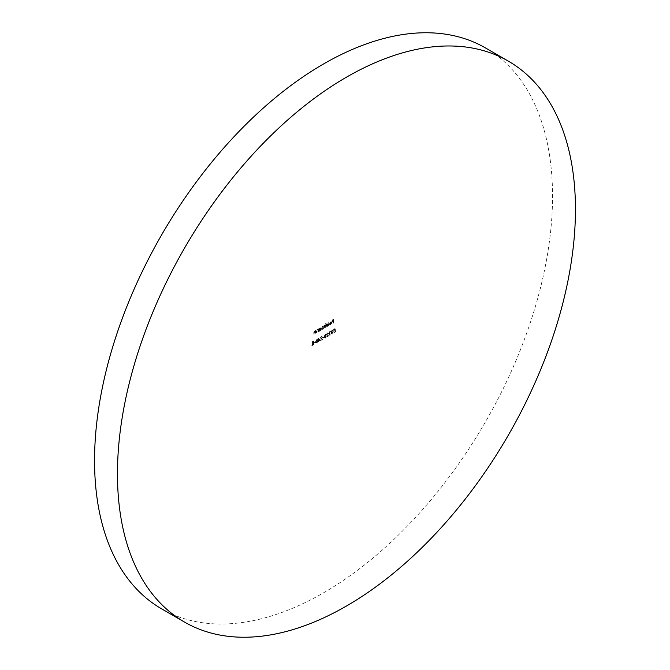 <?xml version="1.0" encoding="UTF-8"?>
<svg xmlns="http://www.w3.org/2000/svg" width="670" height="670" viewBox="0 0 670 670"><rect width="100%" height="100%" fill="white"/><g stroke="black" fill="none" stroke-linecap="round" stroke-linejoin="round"><path stroke-width="0.5" stroke-dasharray="3.35 2.51" d="M161.629 608.854A323.853 186.972 120 0 0 323.551 592.816A323.853 186.972 120 0 0 535.112 307.43A323.853 186.972 120 0 0 485.474 47.93M320.051 339.841L318.342 338.04L318.342 341.633L318.618 340.67L320.436 340.059L318.401 338.015M323.786 337.328L322.622 337.638L324.163 337.546L323.786 336.968M326.809 334.64L328.174 336.038L326.767 337.211L328.828 336.022L327.077 334.514L327.739 333.425L327.354 333.199L328.325 333.451L327.337 332.848L326.424 334.422L327.798 335.821L326.382 336.993L328.442 335.804L326.692 334.288L327.354 333.199L328.71 333.668L327.337 332.848L327.722 333.074L326.809 334.64L326.424 334.422M331.608 332.755L331.424 333.484L332.479 334.003L333.484 332.387L332.471 333.652L331.7 333.35L332.63 332.077L331.851 331.591L332.085 330.469L332.99 330.486L332.085 330.109L331.198 331.533L331.047 333.258L332.094 333.786L333.107 332.169L332.085 333.425L331.315 333.132L332.253 331.851L331.474 331.374L332.085 330.469L333.367 330.704L332.085 330.109L332.471 330.335L331.583 331.75L331.198 331.533L331.935 332.27L331.223 332.538M331.047 333.258L332.479 334.003L331.047 333.258M332.085 333.425L331.315 333.132L332.085 333.425M332.253 331.499L331.474 331.374L332.253 331.499M328.736 325.394L328.736 321.809M324.967 327.571L324.967 325.017L323.225 326.591L322.412 326.441L321.667 328.091L321.935 329.322L321.935 327.932L322.94 326.684L322.463 326.734L323.451 328.442L323.451 327.144L324.456 325.813L323.978 325.854L324.699 327.731L325.352 327.789L324.967 325.017M325.352 325.235L325.076 325.838L323.937 325.57M324.314 325.788L323.61 326.809L322.412 326.441L322.798 326.667L322.052 329.699L321.667 329.481M315.603 332.973L315.603 330.419L315.335 331.039L314.49 331.014L313.669 332.789L313.937 333.936L314.54 331.307L315.294 331.55L315.335 333.132L315.989 333.199L315.603 330.419M315.989 330.637L315.721 331.256L314.49 331.014L314.875 331.24L314.046 334.313L313.669 334.096M314.046 334.313L314.54 331.307L315.679 331.767L315.721 333.35L315.335 333.132M319.959 327.865L321.508 328.727L320.344 328.082L319.171 328.803L319.171 331.357L320.352 330.72L321.508 328.727L319.959 327.865L318.794 328.576L318.794 331.139L319.967 330.503L321.123 328.509L320.796 327.781L321.173 327.998M319.062 330.536L320.352 330.72L319.062 330.536M313.728 344.296L313.728 340.804L313.116 341.156L311.818 342.839L312.421 343.576L311.818 342.839L312.898 343.166L311.784 345.418L313.451 342.839L313.451 344.455L314.104 344.522L313.728 340.804M333.359 322.731L333.359 319.23L331.885 320.084L333.082 319.749L333.082 320.821L331.885 321.876L333.082 321.181L333.082 322.881L333.735 322.948L333.359 319.23M315.394 342.169L314.23 342.487L315.779 342.387L315.394 341.809M318.175 331.499L318.175 328.937L317.061 329.54L316.232 331.315L316.5 332.462L317.103 329.824L317.856 330.067L317.898 331.65L318.552 331.717L318.175 328.937M318.552 329.163L318.284 329.774L317.061 329.54L316.609 332.839L316.232 332.613M316.609 332.839L317.103 329.824L318.242 330.285L318.284 331.876L317.898 331.65M334.774 328.652L333.534 329.364L334.565 329.129L334.724 329.958L333.417 331.792L334.472 332.412L335.394 330.888L334.456 332.06L333.685 331.616L335.084 330.218L335.159 328.87L333.534 329.364M333.911 329.59L334.941 329.347L335.109 330.176L333.417 331.792L334.858 332.63L335.779 331.114L335.394 330.888M335.779 331.114L334.841 332.278L333.685 331.616L334.07 331.834L334.799 330.645L334.414 330.427M325.863 323.468L325.587 327.211L326.767 326.575L327.923 324.582L326.759 323.937L325.863 324.992L325.863 323.468L326.24 323.685L325.587 323.627M325.972 323.845L325.972 327.429L325.863 326.617L327.144 326.801L328.3 324.799L326.759 323.937L327.136 324.154L326.24 325.218L325.863 324.992M331.876 322.756L331.616 322.044L330.754 322.069L329.623 324.113L331.6 322.974L330.796 324.38L329.355 324.38L330.377 324.489L331.491 322.53L331.24 321.826L330.369 321.851L329.238 323.895L331.223 322.747L330.411 324.154L329.355 324.38L330.762 324.716L331.876 322.756L331.491 322.53M331.24 321.826L330.369 321.851L331.24 321.826M330.31 331.583L329.573 331.65L329.573 335.151L329.841 331.851L330.687 331.809L330.134 331.332M325.101 337.822L326.114 335.402L325.101 334.146L324.054 336.591L325.101 337.822L324.447 337.881L325.101 337.822M324.439 336.809L325.486 338.04L326.499 335.62L325.729 334.079L325.101 334.146L325.486 334.364L324.439 336.809L324.054 336.591M320.746 338.141L322.119 339.539L320.712 340.712L322.764 339.522L321.022 338.007L321.298 336.7L322.27 336.943L321.282 336.348L320.369 337.915L321.734 339.313L320.327 340.486L322.387 339.296L320.637 337.789L321.298 336.7L322.647 337.169L321.282 336.348L321.659 336.566L320.746 338.141L320.369 337.915M316.709 342.663L317.722 340.243L316.709 338.986L315.662 341.432L316.709 342.663L316.064 342.73L316.709 342.663M316.047 341.65L317.094 342.881L318.108 340.46L317.346 338.928L316.709 338.986L317.094 339.204L316.047 341.65L315.662 341.432M333.735 319.448L331.885 320.084M332.261 320.662L333.467 319.967L333.082 319.749M333.467 319.967L333.467 321.039L333.082 320.821M333.467 321.039L331.885 321.516M332.261 322.094L333.467 321.399L333.082 321.181M333.467 321.399L333.467 323.108L333.082 322.881M314.104 341.022L312.429 341.599M312.815 341.817L312.203 343.057L312.898 343.166M313.275 343.383L312.161 345.645L311.784 345.418M312.161 345.645L312.12 345.226M312.496 345.444L313.61 343.191L313.233 342.973M313.836 343.065L313.836 344.673L313.451 344.455M312.471 342.898L313.836 341.541L313.836 342.705L312.094 342.68L313.451 341.315L313.451 342.487L312.094 342.68L313.275 343.032L312.471 342.898M315.779 342.035L314.23 342.487M314.607 343.065L315.779 342.387M320.344 330.411L319.448 329.925L320.335 328.401L321.231 328.886L320.344 330.411L319.062 329.707L319.959 328.174L320.855 328.668L319.959 330.193L319.062 329.707L320.344 330.411M320.335 328.401L321.231 328.886L320.335 328.401M318.284 329.774L317.438 329.757L318.284 329.774M317.488 330.042L318.242 330.285L317.488 330.042M315.721 331.256L314.875 331.24L315.721 331.256M314.925 331.524L315.679 331.767L314.925 331.524M333.794 332.01L334.858 332.63L333.794 332.01M334.841 332.278L334.07 331.834L334.841 332.278M334.799 330.645L335.469 330.436L335.084 330.218M335.469 330.436L335.159 328.87M323.61 326.809L322.798 326.667L323.61 326.809M322.32 329.54L322.848 326.952L323.56 327.831L323.56 328.819L323.183 328.602M323.836 328.668L324.364 326.072L325.076 326.876L325.076 327.948L324.699 327.731M326.24 326.834L327.144 326.801L326.24 326.834M327.136 324.154L328.3 324.799L327.588 323.853M326.24 325.218L326.24 323.685M327.136 326.491L326.24 326.005L327.136 324.473L328.032 324.958L327.136 326.491L326.24 326.005L325.863 325.779L326.751 324.255L327.647 324.741L326.759 326.273L325.863 325.779L327.136 326.491M327.136 324.473L328.032 324.958L327.136 324.473M329.121 322.027L328.459 321.969M328.844 322.186L328.459 325.553M330.796 324.38L329.983 324.314L330.796 324.38M329.741 324.598L330.762 324.716L329.741 324.598M331.575 322.672L329.891 323.644L330.737 322.396L331.575 322.672L329.514 323.426L330.36 322.17L331.575 322.672M332.462 330.695L333.099 330.863L332.462 330.695M333.367 330.704L332.471 330.335L333.367 330.704M331.583 331.75L331.935 332.27L331.583 331.75M330.511 331.55L329.573 331.65M329.95 331.876L329.573 335.151M330.226 335.218L329.841 331.851M330.226 332.077L330.687 331.809M327.739 333.425L328.434 333.828L327.739 333.425M328.71 333.668L327.722 333.074L328.71 333.668M324.707 336.65L325.93 334.69L325.092 334.506L325.838 335.553L325.092 337.471L324.33 336.432L325.092 334.506L325.469 334.732L326.223 335.779L325.469 337.688L324.33 336.432M325.469 337.688L324.439 337.245L325.469 337.688M324.163 337.186L322.622 337.638M322.999 338.216L324.163 337.546M321.675 336.918L322.379 337.32L321.675 336.918M322.647 337.169L321.659 336.566L322.647 337.169M318.786 338.233L318.342 338.04M318.727 338.266L318.342 340.469M318.727 340.687L317.999 340.67M318.376 341.248L318.342 340.821M318.727 341.047L318.727 341.851L318.342 341.633M318.995 341.692L318.618 340.67M318.995 340.888L320.436 340.059M319.9 340.008L318.995 340.528L318.995 339.012L319.9 340.008L318.618 340.31L318.618 338.786L319.523 339.791M316.315 341.491L317.538 339.531L317.161 339.313L316.701 339.355L317.454 340.402L316.701 342.311L315.939 341.273L316.701 339.355L317.086 339.573L317.831 340.62L317.086 342.529L315.939 341.273M317.086 342.529L316.056 342.085L317.086 342.529"/><path stroke-width="1" d="M346.449 77.184A323.853 186.972 120 0 0 134.888 362.571A323.853 186.972 120 0 0 184.526 622.07A323.853 186.972 120 0 0 346.449 606.032A323.853 186.972 120 0 0 558.018 320.654A323.853 186.972 120 0 0 508.371 61.146A323.853 186.972 120 0 0 346.449 77.184M508.371 61.146L485.474 47.93A323.853 186.972 120 0 0 323.551 63.968A323.853 186.972 120 0 0 111.982 349.346A323.853 186.972 120 0 0 161.629 608.854L184.526 622.07"/></g></svg>
